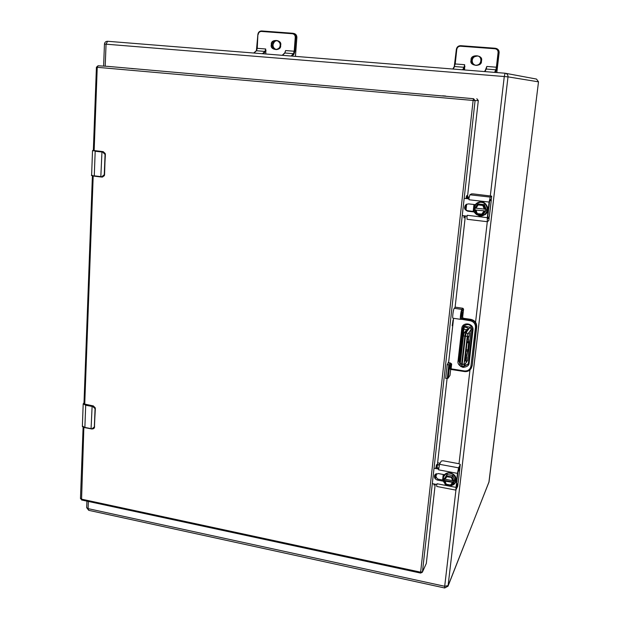 <?xml version="1.0" encoding="UTF-8"?>
<svg xmlns="http://www.w3.org/2000/svg" width="619" height="619" viewBox="0 0 619 619"><rect width="100%" height="100%" fill="white"/><g stroke="black" fill="none" stroke-linecap="round" stroke-linejoin="round"><path stroke-width="0.93" d="M91.62 175.185C90.9 175.401 91.836 175.734 94.421 176.191L101.826 177.073L100.827 176.624L101.725 176.725L104.263 174.759L105.06 154.441L102.677 152.081L95.187 151.245L94.274 175.835L100.827 176.624L101.98 151.585L92.517 150.672L91.62 175.185L94.421 176.191L100.951 176.972M94.398 176.183L92.13 175.463M101.725 176.725L102.421 177.057L104.356 175.657L104.565 174.759L105.23 153.512L103.164 151.64L94.142 150.556M101.826 177.073L104.356 175.657M105.23 153.512L101.98 151.585M91.96 428.982L91.078 428.634L91.929 428.774L94.343 426.978L95.063 408.656L92.796 406.551L85.701 405.252L84.873 427.427L91.078 428.634L92.13 405.971L85.894 404.803L85.701 405.252L83.194 403.859L82.381 425.973L84.973 427.675C82.946 427.164 82.079 426.599 82.381 425.973M84.919 427.636L82.884 426.715M91.125 428.843L84.973 427.675L91.999 429.013L93.554 428.673L94.436 427.737L95.218 407.759L93.26 405.917L84.726 404.083M95.218 407.759L92.13 405.971M467.492 196.85L469.094 197.035M490.596 199.519L491.308 199.952L489.343 216.557L487.625 217.996L489.343 216.557M488.902 206.908L488.283 212.201M489.606 201.067L491.277 200.069M474.773 204.603L474.386 205.941M487.633 217.88L488.352 212.093M473.79 211.559L473.752 210.336M474.471 205.16L474.58 204.672M473.845 211.118L474.015 211.59M489.103 202.057L469.024 199.759L468.784 198.846L469.891 194.792L471.5 193.879L473.38 193.925L491.703 196.138L491.354 199.008L491.687 196.161L490.256 197.097L489.103 202.057L487.285 217.671L487.308 221.703L488.832 220.511L489.165 217.687L487.695 218.84L487.679 217.362L489.505 201.786L489.923 199.976L491.354 199.008M467.19 216.147L467.275 215.304L467.175 216.155L462.246 215.574M466.834 216.116L467.128 219.25M466.478 204.262L465.163 205.995M464.97 207.698L465.798 209.601L467.19 210.638L474.108 211.597M466.037 198.235L468.823 198.552M474.255 211.961L467.755 211.203C464.103 209.632 463.592 207.373 466.215 204.409L468.575 203.883L475.214 204.649M469.024 199.759L469.125 198.9L464.173 198.335M489.165 217.687L488.391 217.408M483.052 214.7L486.387 209.934L484.352 204.657L478.092 203.945M485.451 210.994L474.711 209.942L485.451 210.994L486 209.973L485.644 209.106L484.306 209.145L482.789 205.454L484.306 209.145M475.059 208.092L474.959 209.771M474.711 209.942L476.498 214.522L474.719 209.942M478.355 203.821L474.951 208.054L484.282 209.09M474.951 208.054L477.528 204.293L483.47 204.935L484.128 204.487M475.222 208.116L477.605 204.572L483.47 204.935L485.056 209.261M485.226 211.164L482.271 214.955L483.199 214.592M484.352 211.094L481.814 214.483L476.924 213.903L475.918 210.073M481.814 214.483L477.172 213.617L481.76 214.112M484.066 211.025L481.721 214.159L484.066 211.025M475.934 208.17L477.798 204.858L482.781 205.454M475.98 210.034L477.234 213.578M478.015 205.121L475.996 208.123M107.528 66.349L473.581 98.715L107.59 66.349M476.823 98.715L478.309 100.564L475.09 100.603L422.46 571.832L426.313 563.445L435.219 484.19M435.908 478.03L436.403 473.659M437.06 467.763L447.073 378.65M460.598 319.334C459.778 319.474 460.969 310.251 461.882 309.399L462.602 310.305C461.735 311.179 460.753 319.845 461.658 318.561L460.598 319.334L452.984 318.22C452.125 318.359 453.309 309.152 454.269 308.301L455.097 307.364L465.349 215.938M466.03 209.856L466.672 204.169M467.322 198.382L478.309 100.564M426.313 563.445L422.351 572.219L422.46 571.832L420.626 572.173L473.125 100.456L97.237 67.309L94.142 150.68M442.562 95.813L445.665 96.046L442.562 95.813M131.53 68.547L135.081 68.81L131.53 68.547M466.664 198.304L466.772 195.511L465.999 198.544M464.064 215.791L464.002 217.911L464.691 215.861M465.449 209.106L465.945 204.727M465.24 205.291L464.823 209.06M434.012 483.957L434.004 485.103L434.523 484.05M436.449 467.647L436.596 464.606L435.745 468.521M435.064 474.564L434.693 477.938M435.358 477.319L435.737 473.976M453.139 322.236L453.062 319.93L452.21 325.733L453.139 322.236M448.481 362.866L448.326 362.293L447.692 363.949M437.618 462.795L440.078 463.252M457.983 471.701L459.917 467.484M459.894 467.933L458.176 482.696L456.203 486.844L458.176 482.696L459.925 467.763M457.348 476.955L456.799 481.69M456.807 481.574L457.077 481.102M443.784 474.587L443.622 476.019M456.211 486.766L456.861 481.559M457.426 473.365L438.592 469.844L439.498 464.296L441.301 461.016L443.103 460.791L458.958 463.716L460.265 464.451L459.948 467.066L460.25 464.521L458.609 467.848L457.426 473.365L455.801 490.116L457.689 486.325L457.99 483.795L456.342 487.285L456.249 486.364L457.874 472.436L459.948 467.066M436.937 484.515L437.022 483.749L436.937 484.515L432.31 483.632M436.619 484.453L436.766 486.464L455.801 490.116M434.909 476.011L437.95 479.137L443.08 480.112M435.853 467.531L438.507 468.026M443.421 481.211L437.447 480.081C434.848 479.16 433.934 477.489 434.724 475.067L438.19 473.535L444.496 474.719M438.592 469.844L438.678 469.07L434.035 468.204M455.267 476.545C456.954 480.39 455.87 483.184 452.025 484.925M454.447 481.458L454.911 480.321L452.737 475.477L447.073 474.549L443.792 479.516L444.086 480.321L453.928 482.186L454.431 481.497L454.098 480.491L453.835 481.025L452.799 480.862L451.359 477.388L452.799 480.862M445.007 480.924L446.206 484.213L450.47 485.025L452.651 482.371L444.055 480.994L444.086 480.321M444.945 479.346L446.848 476.746L444.945 479.346L444.024 479.168L444.303 478.642L443.8 479.33M453.928 482.186L453.665 482.727L452.651 482.371M443.808 480.878L445.494 485.134L450.911 486.163L453.665 482.727L451.174 486.062M447.32 474.456L446.485 476.29L447.073 474.549M452.953 475.647L451.916 477.311L452.737 475.477M452.837 482.665L450.477 485.536L445.897 484.662L444.937 481.064M450.477 485.536L446.206 484.213M446.825 476.754L451.352 477.404M450.47 485.025L452.582 482.511M445.046 479.214L452.721 480.661M256.374 50.758L257.899 34.509C258.27 32.219 259.508 31.035 261.628 30.958L293.004 33.294C294.93 33.844 295.897 35.198 295.905 37.364L296.872 37.542L295.425 56.375M285.011 52.267L285.614 50.565L294.211 51.238L293.476 53.698L293.979 54.232L294.853 51.3L295.905 37.364L295.263 37.302L294.211 51.238L294.853 51.3M256.955 48.305L265.713 48.994L265.837 54M265.713 48.994L264.955 51.423L256.483 50.75L257.249 48.321L257.899 34.509M291.069 56.027L293.476 53.698L284.872 53.01L285.614 50.565M263.4 53.799L266.062 50.758M454.245 66.666L456.342 49.412C456.837 46.998 458.269 45.76 460.644 45.69L496.183 48.452C497.962 49.211 498.806 50.588 498.697 52.592L499.115 52.723L496.825 72.555L499.115 52.723C499.216 50.735 498.38 49.358 496.6 48.592C498.38 49.35 499.216 50.727 499.107 52.723M485.83 69.227L486.82 66.45L496.399 67.208L495.858 69.815L496.361 70.373L498.697 52.592L498.094 52.53L496.399 67.208L497.003 67.262M454.091 67.007L455.22 63.95L456.776 49.427L456.335 49.404L454.779 63.927L464.645 64.701L464.598 69.97M464.645 64.701L464.072 67.285L454.64 66.535L453.108 69.042M494.573 72.377L495.858 69.815L486.263 69.049L486.82 66.45M463.391 69.87L464.97 66.566M463.639 326.182L470.123 327.18L471.175 329.455L470.123 327.18L463.639 326.182M467.608 360.157L463.902 366.077L467.268 336.249L467.747 334.144L471.175 329.455L467.608 360.157L464.126 365.442L464.041 364.165L462.161 364.305L462.2 366.85L462.161 364.305L460.25 363.624L461.619 364.22L464.838 336.272L465.759 332.233L468.312 328.813L465.759 332.233L466.3 332.318L470.123 327.18L466.3 332.318L467.747 334.144L471.175 329.455L467.608 360.157M468.312 336.264L467.438 338.864L465.016 361.233L467.678 351.228L466.037 350.973L467.678 351.228L467.887 349.967L468.707 342.887L467.005 342.632L468.707 342.887L468.181 336.442L468.761 341.85L467.887 349.967L465.751 359.786L465.016 361.233L465.001 359.956L467.438 338.864L468.312 336.264M466.68 357.078L466.115 361.272L466.68 357.078M469.481 332.898L468.923 337.123L469.481 332.898M461.495 318.947L462.617 317.385L463.329 318.282L461.163 319.419L453.58 318.305L448.597 362.703L447.204 364.622L445.665 378.418L448.079 378.248L450.005 375.377L450.678 369.373L450.005 375.3M451.104 369.388L450.191 368.901L450.74 364.042L449.642 365.574L448.798 364.87L450.036 363.144L450.74 364.042L451.661 363.972L450.384 362.989L448.597 362.703M463.561 309.113L462.888 308.27M448.079 378.248L450.005 375.377M447.204 364.622L448.798 364.87L447.243 378.681M95.396 150.843C93.152 150.572 92.471 150.347 93.353 150.169M103.203 151.647L102.677 152.081M95.767 150.812L103.187 151.64L105.392 154.433L104.263 174.759M102.576 177.026L104.565 174.728M95.79 150.812L94.142 150.549M93.631 428.619L91.929 428.774M85.894 404.803C83.774 404.331 83.147 403.704 84.006 402.93M83.194 403.859L83.844 403.054M93.384 405.94L92.796 406.551M95.349 408.517L94.343 426.978M95.063 408.656L93.33 405.902L86.381 404.625M94.63 426.831L93.709 428.58L94.436 427.737M489.683 200.688L491.176 199.666M467.43 197.368L468.993 197.546M488.948 206.994L489.583 201.206M467.399 197.67L468.939 197.84M473.171 211.489L473.968 204.51M490.256 197.097L469.891 194.792M487.285 217.671L467.275 215.304M468.204 210.909L467.755 211.203M481.543 202.042C488.306 204.68 489.49 208.882 485.11 214.631C491.532 209.392 484.785 200.966 481.551 202.034L476.916 203.14L481.551 202.034M485.11 214.631L479.895 216.093C472.978 213.184 471.957 208.889 476.823 203.202C483.934 198.119 492.19 209.663 485.033 214.685L479.895 216.093L474.58 212.596C473.589 211.83 472.545 206.32 476.823 203.202M476.235 214.244C470.131 209.617 477.713 200.107 481.435 202.398C484.662 202.421 486.658 204.935 487.424 209.918C485.536 214.592 483.021 216.565 479.887 215.845L476.599 214.53M484.352 204.657L483.702 205.106L485.42 209.268M486 209.973L486.418 209.671M486.387 209.934L485.969 210.236M482.271 215.195L476.506 214.514L482.278 215.203L483.137 214.661M484.87 211.156L482.271 214.955L476.498 214.267L474.982 209.996M476.924 213.903L475.562 210.065M475.578 208.162L477.798 204.858M482.944 205.214L484.592 209.207M80.656 498.295L81.197 499.076L420.626 572.173L420.649 573.078L422.351 572.219L420.773 572.931M83.859 427.381L81.546 499.974L420.649 573.078M96.618 67.231L97.237 67.309L98.057 65.776L96.417 67.223L93.337 150.518M93.198 176.013L84.71 404.493M81.87 499.881L80.47 498.574L83.108 427.033M475.09 100.603L473.581 98.715L473.125 100.456L475.09 100.603M433.965 484.429L434.36 484.507M436.233 465.31L436.697 465.395M466.215 196.687L466.834 196.757M464.026 216.155L464.652 216.224M490.325 195.836L504.276 76.532L106.05 44.181L105.199 66.202M88.355 501.444L88.076 508.632L444.697 586.27L455.948 490.008M459.019 463.724L469.983 369.891M475.554 322.267L487.308 221.703L467.043 219.281M86.915 501.135L86.668 507.65L88.726 510.327L444.697 587.98L444.697 586.27L448.171 585.582L489.01 481.961L538.507 81.847L508.006 76.864L448.024 586.185L489.025 481.806M505.073 73.22L107.605 41.28C105.756 41.318 104.712 42.247 104.456 44.065L106.05 44.181L107.59 41.28L505.073 73.22L504.276 76.532L508.006 76.864C508.067 74.969 507.209 73.769 505.421 73.266L536.511 79.077L538.507 81.847M88.726 510.327L88.076 508.632L86.668 507.65M536.511 79.077L538.515 81.847L488.886 482.449M437.432 464.443L439.289 464.784M457.395 477.001L457.959 471.848M437.401 464.776L439.181 465.109M442.616 480.019L443.243 474.487M458.609 467.848L439.498 464.296M455.793 487.331L437.022 483.749M437.95 479.137L437.447 480.081M450.33 472.87C455.22 474.51 457.015 477.613 455.739 482.186C457.023 477.597 455.228 474.487 450.346 472.854C447.328 472.467 445.1 473.489 443.668 475.926C445.092 473.496 447.313 472.483 450.33 472.87M444.442 482.611C442.887 480.414 442.631 478.185 443.668 475.926L443.606 476.042M444.635 483.153C442.833 480.886 442.484 478.533 443.575 476.104C446.833 468.97 459.306 475.415 455.646 482.371L451.553 485.551L455.739 482.186M444.473 482.712C440.21 477.311 447.359 471.57 450.206 473.396C454.71 472.312 458.903 484.12 451.723 485.327M450.911 486.163L445.494 485.134L443.831 480.909M444.326 478.325L443.823 479.299M444.024 479.168L446.415 475.957L451.994 476.97L453.835 481.025M454.431 481.303L454.911 480.321M453.325 482.758L450.911 485.992L445.494 484.963L444.055 480.994M444.272 479.315L446.485 476.29L451.916 477.311L453.495 481.064M445.897 484.662L444.604 481.102M444.604 479.377L446.67 476.56M451.491 477.257L453.054 480.978M295.449 56.375L296.872 37.542C296.872 35.384 295.905 34.03 293.963 33.48C295.882 34.022 296.849 35.376 296.849 37.535M273.018 44.692C272.948 47.145 273.977 48.762 276.113 49.543C273.722 48.297 272.693 46.68 273.049 44.7C273.969 41.783 275.385 40.436 277.273 40.645C274.898 40.815 273.482 42.162 273.018 44.692M292.044 56.105L293.979 54.232M276.469 40.498L276.786 40.537C282.055 41.156 280.825 50.441 275.61 49.505C273.234 48.94 272.027 47.338 271.996 44.684C272.445 41.976 273.938 40.575 276.469 40.498M258.193 34.517C258.525 32.544 259.601 31.523 261.435 31.437L261.636 30.958C259.485 31.035 258.231 32.219 257.868 34.502L256.483 50.75L253.891 53.033M261.636 30.958L292.64 33.248L292.439 33.743C294.273 34.091 295.217 35.283 295.263 37.302M261.435 31.437L292.439 33.743M271.354 44.638C269.373 50.449 281.738 51.431 280.616 45.349C282.612 39.508 270.209 38.564 271.354 44.638M262.402 53.721L264.955 51.423L265.45 51.95M285.065 51.919L284.872 53.01L282.419 55.331M472.22 60.151C472.057 62.743 473.156 64.446 475.516 65.274C473.156 64.453 472.057 62.743 472.227 60.159C472.877 57.389 474.58 55.981 477.342 55.927L477.891 56.004C474.185 56.337 472.297 57.722 472.227 60.159M495.324 72.438L496.361 70.373M476.87 55.803L477.667 55.934C483.323 57.18 480.87 66.62 475.276 65.227C472.815 64.508 471.632 62.829 471.717 60.19C472.32 57.335 474.03 55.872 476.87 55.803M456.776 49.427C457.217 47.354 458.462 46.278 460.505 46.201L460.652 45.682C458.261 45.76 456.83 46.998 456.335 49.404L456.342 49.412M460.652 45.682L495.2 48.243L495.068 48.769C497.103 49.149 498.117 50.402 498.094 52.53M460.505 46.201L495.068 48.769M471.105 60.136C468.676 66.248 482.456 67.347 481.427 60.941C483.865 54.797 470.045 53.745 471.105 60.136M462.594 69.808L464.072 67.285L464.567 67.842M486.108 68.075L485.76 69.328L486.263 69.049L484.925 71.603M463.291 326.917L464.173 327.049C467.082 327.552 468.459 328.14 468.312 328.813L466.811 329.416L468.312 328.813C468.482 328.14 467.105 327.552 464.173 327.049L463.739 328.937L466.494 329.842L463.739 328.937L460.219 359.654L459.437 359.531L460.219 359.654L464.173 327.049L463.291 326.917M460.234 360.854L460.219 359.654L460.698 359.74L460.219 359.654L460.559 360.908L459.313 360.715L460.234 360.854M463.453 335.722L460.25 363.624C459.948 365.69 460.42 366.742 461.666 366.765L461.666 366.765C460.234 366.286 459.762 365.241 460.25 363.632L463.453 335.722L464.235 332.844L465.759 332.233L464.838 336.272L467.268 336.249L467.747 334.144L466.3 332.318L465.38 336.357L462.161 364.305L465.38 336.357L463.453 335.722L464.838 336.272L461.619 364.22L464.041 364.165L467.268 336.249L465.38 336.357L466.3 332.318L465.759 332.233L464.235 332.844L463.453 335.722L464.235 332.844L466.811 329.416M462.958 328.821L463.739 328.937L462.958 328.821M462.2 366.85L461.666 366.765L461.619 364.22L461.666 366.765L463.902 366.077L462.331 366.75M468.761 341.85L467.121 341.603L468.761 341.85M467.887 349.967L466.184 349.704L467.887 349.967M465.751 359.786L465.031 359.678L465.751 359.786M461.178 319.226L470.247 320.75C473.752 321.64 475.493 323.845 475.477 327.366L470.927 366.239C470.146 369.582 467.987 371.152 464.436 370.959L451.112 368.831L451.135 369.419L464.42 371.516M451.661 363.972L451.112 368.831L450.191 368.901M461.658 318.561L462.269 317.81L462.981 318.708L470.463 319.799C474.479 320.789 476.46 323.296 476.398 327.319L472.173 365.651L471.26 368.22M470.247 320.75L470.796 319.365C474.804 320.356 476.777 322.855 476.723 326.871L476.723 326.824M475.477 327.366L476.398 327.319L472.181 365.597M470.927 366.239L471.848 366.169L470.989 368.661C469.457 370.897 467.283 371.849 464.474 371.524L464.443 371.555C467.26 371.88 469.442 370.913 470.989 368.661L472.181 365.628L476.731 326.847C476.785 322.832 474.819 320.333 470.819 319.35L463.329 318.282L462.625 317.33M449.642 365.574L448.264 377.838M460.18 364.784L458.965 361.07L463.051 327.946L463.793 325.927L462.703 328.395L463.592 326.174C468.181 323.188 471.082 324.402 472.289 329.819L468.482 362.572L467.825 364.429L463.554 366.479M458.037 361.14L458.965 361.07L462.703 328.395L461.774 328.441L458.037 361.14C457.472 363.624 459.112 365.713 462.966 367.392C467.074 366.974 469.132 365.473 469.156 362.889L468.475 362.595L472.282 329.842C471.059 324.433 468.157 323.211 463.592 326.174L463.639 326.12M468.475 362.626L467.825 364.429M463.058 327.923L459.313 360.567L460.219 363.895M463.979 365.961L467.964 364.189L463.995 365.937M454.269 308.301L461.882 309.399L462.842 308.262L455.104 307.132L462.842 308.262L463.561 309.144L462.617 317.385L463.561 309.144L462.602 310.305M464.436 370.959L464.443 371.555L450.299 369.357M469.156 362.889L472.97 330.105L472.282 329.842M472.97 330.105C474.015 323.11 462.331 321.4 461.774 328.441M462.323 312.34L461.766 314.87C462.323 311.783 462.571 311.489 462.494 313.995C461.929 317.083 461.689 317.377 461.766 314.878L462.354 312.316M93.353 150.162L92.517 150.672M489.35 216.619L491.308 199.952M489.18 217.664L488.848 220.488M477.411 204.394L478.17 203.868M92.401 175.835L83.96 404.114M107.559 66.349L98.019 65.769M444.697 587.98L448.024 586.185M104.456 44.065L103.613 66.109M458.006 483.725L457.712 486.255M443.575 476.104C442.477 478.564 442.833 480.924 444.651 483.199M454.431 481.497L454.911 480.514M293.963 33.48L292.632 33.248M253.713 53.025L256.181 50.843M276.786 40.537C279.308 41.666 280.461 43.345 280.252 45.582C279.912 47.818 278.364 49.125 275.61 49.505M284.547 53.118L282.233 55.315M496.6 48.592L495.2 48.243M454.779 63.927L454.16 66.767L452.791 69.019M477.667 55.934C482.425 56.786 482.286 65.676 475.276 65.227M485.76 69.328L484.569 71.572M467.608 360.32L471.229 329.146L467.608 360.328M467.515 360.583L463.902 366.077L467.515 360.583M463.352 318.267L470.819 319.35M459.329 360.537L460.226 363.848"/></g></svg>
